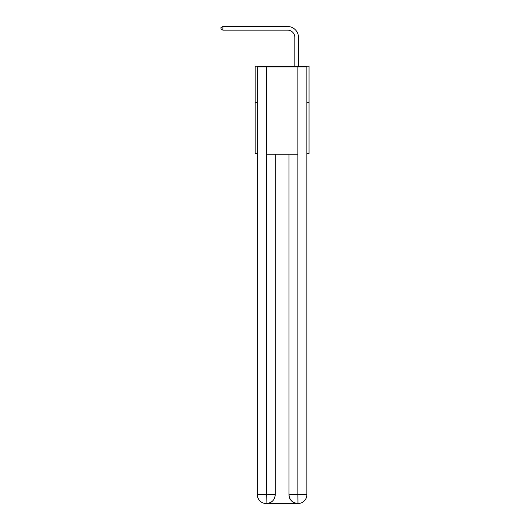 <?xml version="1.0" encoding="UTF-8"?>
<svg xmlns="http://www.w3.org/2000/svg" width="530" height="530" viewBox="0 0 530 530"><rect width="100%" height="100%" fill="white"/><g stroke="black" fill="none" stroke-linecap="round" stroke-linejoin="round"><path stroke-width="0.79" d="M257.361 102.568L255.175 102.568L255.175 66.184L309.023 66.184L309.023 153.501L306.837 153.501M255.175 102.568L255.175 153.501L257.361 153.501M309.023 102.568L306.837 102.568M294.832 66.184L294.832 37.411A7.274 7.274 0 0 0 287.558 30.137L222.872 30.137L220.977 29.044L220.977 27.593L222.872 26.5L287.558 26.5A10.911 10.911 0 0 1 298.469 37.411L298.469 66.184M266.093 503.5A8.732 8.732 0 0 1 257.361 494.768L266.312 494.768L266.093 503.5A8.732 8.732 0 0 1 257.361 494.768L257.361 66.912L266.312 66.912L266.312 154.23L297.886 154.23L297.886 66.912L266.312 66.912M297.886 66.912L306.837 66.912L306.837 494.768A8.732 8.732 0 0 1 298.105 503.5L297.741 503.5A8.732 8.732 0 0 1 289.009 494.768L289.009 154.23L289.009 494.768C289.459 499.916 292.368 502.824 297.741 503.5L266.305 503.5M275.189 154.23L275.189 494.768A8.732 8.732 0 0 1 266.457 503.5C271.857 502.937 274.765 500.022 275.189 494.768L275.189 154.23M289.009 494.768L297.886 494.768L297.959 503.5M294.832 37.411A7.274 7.274 0 0 0 287.558 30.137A7.274 7.274 0 0 1 294.832 37.411A7.274 7.274 0 0 0 287.558 30.137A7.274 7.274 0 0 1 294.832 37.411A7.274 7.274 0 0 0 287.558 30.137A7.274 7.274 0 0 1 294.832 37.411A7.274 7.274 0 0 0 287.558 30.137A7.274 7.274 0 0 1 294.832 37.411A7.274 7.274 0 0 0 287.558 30.137A7.274 7.274 0 0 1 294.832 37.411A7.274 7.274 0 0 0 287.558 30.137A7.274 7.274 0 0 1 294.832 37.411A7.274 7.274 0 0 0 287.558 30.137M222.872 30.137L222.872 26.5L287.558 26.5M275.189 494.768L266.312 494.768L266.312 154.23M297.886 154.23L297.886 494.768L306.837 494.768"/></g></svg>
